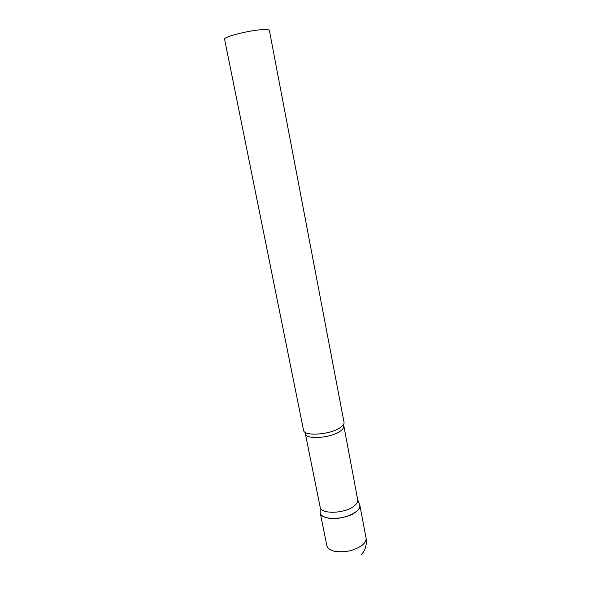<?xml version="1.0" encoding="UTF-8"?>
<svg xmlns="http://www.w3.org/2000/svg" width="591" height="591" viewBox="0 0 591 591"><rect width="100%" height="100%" fill="white"/><g stroke="black" fill="none" stroke-linecap="round" stroke-linejoin="round"><path stroke-width="0.89" d="M359.365 503.857L359.801 505.076C362.098 512.183 340.261 521.07 327.577 517.952C323.247 516.977 320.795 515.271 320.226 512.84L320.189 512.626C320.307 520.59 345.92 520.206 355.922 511.872C358.973 509.457 360.259 507.122 359.756 504.862L359.365 503.857M320.189 512.626L320.152 507.108C320.669 514.392 344.605 513.815 353.987 506.118C356.809 503.931 358.043 501.803 357.703 499.742L343.57 424.419M339.803 427.891C342.839 425.941 344.257 424.102 344.051 422.373L269.393 30.451C269.193 29.72 267.184 29.439 263.357 29.594C250.436 30.001 222.947 36.901 224.602 39.235L303.567 430.314C304.01 436.446 329.512 434.85 339.803 427.891M359.801 505.076L366.051 537.884C366.45 540.263 365.201 542.678 362.305 545.131C354.009 550.886 344.656 552.91 334.233 551.204C329.911 550.081 327.444 548.204 326.83 545.574L320.226 512.84M320.152 507.108L305.362 433.728C305.584 439.682 329.867 438.271 339.67 431.585C342.603 429.679 343.94 427.884 343.674 426.207M361.603 554.476C365.6 549.608 367.085 544.075 366.051 537.884M305.362 433.728L304.779 432.036M357.673 499.58L359.756 504.862"/></g></svg>
